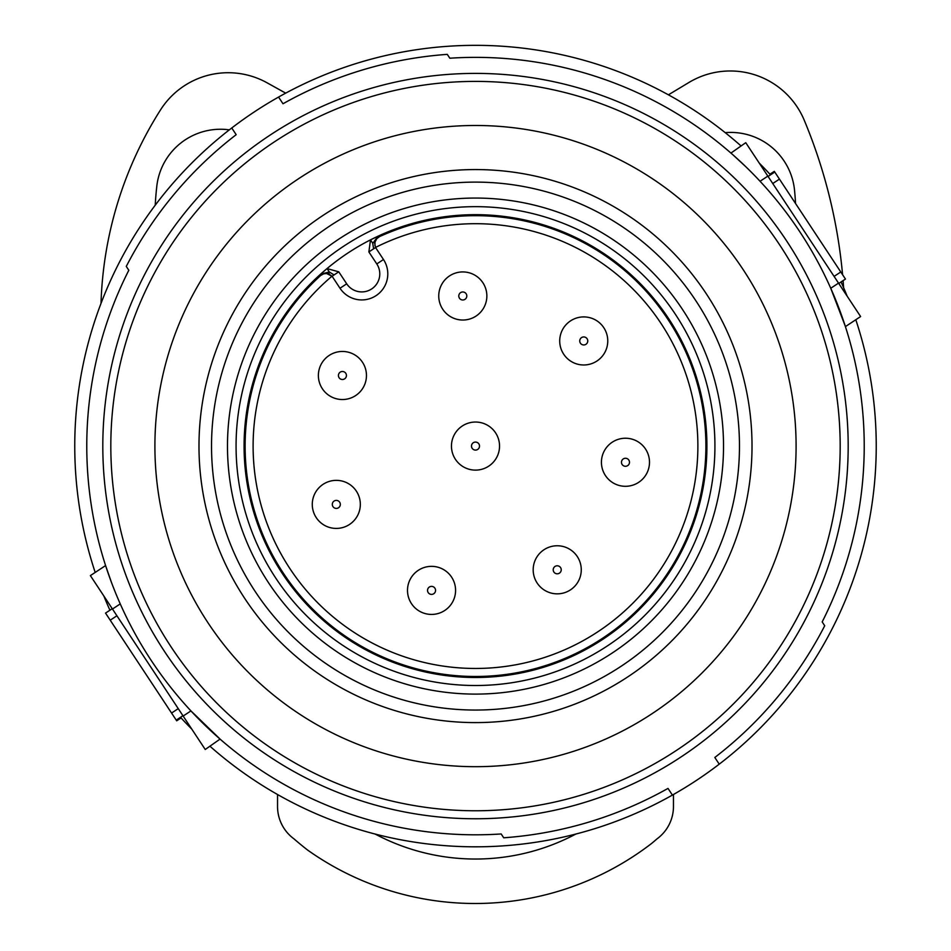 <?xml version="1.0" encoding="UTF-8"?>
<svg xmlns="http://www.w3.org/2000/svg" width="951" height="951" viewBox="0 0 951 951"><rect width="100%" height="100%" fill="white"/><g stroke="black" fill="none" stroke-linecap="round" stroke-linejoin="round"><path stroke-width="1.43" d="M776.064 151.197A64.121 64.121 0 0 0 725.221 132.653A64.121 64.121 0 0 1 794.537 190.259A303.892 303.892 0 0 1 795.547 203.514M160.517 109.9A80.146 80.146 0 0 1 267.065 82.796L285.692 93.139L267.065 82.796A80.146 80.146 0 0 0 160.517 109.9A382.718 382.718 0 0 0 101.008 303.417M277.537 806.484L277.537 794.513L277.537 806.484A40.073 40.073 0 0 0 293.942 838.83A336.63 336.63 0 0 0 307.411 849.921A289.342 289.342 0 0 0 651.566 843.489A336.63 336.63 0 0 0 657.058 838.83A40.073 40.073 0 0 0 673.463 806.484L673.463 794.513L673.463 806.484M688.976 82.452L668.41 94.827L688.976 82.452A80.146 80.146 0 0 1 804.273 120.29A526.034 526.034 0 0 1 842.586 274.708M574.523 834.74A296.89 296.89 0 0 0 575.961 834.027A296.89 296.89 0 0 1 574.523 834.74A213.951 213.951 0 0 1 376.477 834.74A296.89 296.89 0 0 1 375.039 834.027M229.334 129.859A64.121 64.121 0 0 0 156.808 186.194A327.108 327.108 0 0 0 155.227 205.214M843.608 287.678A526.034 526.034 0 0 0 843.085 280.628M181.07 717.946L176.696 720.81L181.059 717.934L176.696 720.81L105.537 613.098L112.242 608.699L105.537 613.098M769.93 174.223L774.304 171.346L845.451 279.047L838.758 283.469L845.463 279.071M210.052 746.309A400.751 400.751 0 0 0 855.805 319.738M191.769 729.084A400.751 400.751 0 0 1 180.488 717.304M841.088 281.948A400.751 400.751 0 0 1 847.151 296.165M95.195 572.431A400.751 400.751 0 0 1 231.759 127.981L236.181 134.685A392.727 392.727 0 0 0 126.281 266.411L128.813 270.25A388.721 388.721 0 0 0 501.177 833.956L503.721 837.795A392.727 392.727 0 0 0 668.006 788.403L672.428 795.107M118.946 600.913L118.673 600.283M116.83 595.956L116.188 594.411M115.107 591.76L112.919 586.244M111.35 582.095L105.751 566.059M105.597 565.56L90.381 575.605L205.238 749.483L220.061 739.093M182.925 715.699L176.232 720.121M183.151 716.044L190.937 710.908L220.454 739.438M231.759 127.981A400.751 400.751 0 0 1 278.572 97.061L282.994 103.766A392.727 392.727 0 0 1 447.279 54.362L449.823 58.213A388.721 388.721 0 0 1 822.187 621.906L824.719 625.758A392.727 392.727 0 0 1 714.819 757.471L719.241 764.176M278.572 97.061A400.751 400.751 0 0 1 740.948 145.86M759.231 163.085A400.751 400.751 0 0 1 770.512 174.853M730.939 153.075L745.762 142.686L767.849 176.113L838.532 283.125L830.746 288.26L845.249 326.11M838.532 283.125L860.619 316.552L845.403 326.609M768.075 176.47L774.768 172.048M767.849 176.113L760.063 181.261L755.688 176.636M752.479 173.344L749.245 170.086M745.929 166.841L732.959 154.847M109.912 610.209A400.751 400.751 0 0 1 103.849 596.004M211.966 182.544A372.697 372.697 0 0 1 837.89 533.083A372.697 372.697 0 0 1 211.966 709.612A372.697 372.697 0 0 1 211.966 182.544M475.5 766.684A320.594 320.594 0 0 1 154.906 446.078A320.594 320.594 0 0 1 475.5 125.484A320.594 320.594 0 0 1 796.094 446.078A320.594 320.594 0 0 1 475.5 766.684M627.91 676.803A276.515 276.515 0 0 1 244.776 598.488A276.515 276.515 0 0 1 323.09 215.366A276.515 276.515 0 0 1 706.224 293.669A276.515 276.515 0 0 1 627.91 676.803M375.562 247.522L383.479 259.516L376.798 263.938L368.869 251.944L375.562 247.522L374.361 241.685M327.132 272.83L332.089 276.242L334.051 274.946L329.284 271.938L327.025 268.586L320.011 274.72L320.57 275.576A230.404 230.404 0 0 0 390.861 660.374A230.404 230.404 0 0 0 633.972 278.833A230.404 230.404 0 0 0 379.449 236.656L376.703 238.749L375.003 242.113L374.956 245.608L376.12 248.377M329.284 271.938L326.395 272.699L329.177 273.591L326.395 272.699L320.011 274.72M334.051 274.946L338.77 271.82L327.025 268.586A231.414 231.414 0 0 1 370.498 239.866L368.869 251.944M332.089 276.242L340.006 288.236A26.046 26.046 0 0 0 381.969 290.293A26.046 26.046 0 0 0 383.479 259.516M332.648 277.086L331.97 276.206A222.391 222.391 0 0 0 393.809 652.921A222.391 222.391 0 0 0 625.532 281.924A222.391 222.391 0 0 0 375.574 247.415M320.558 275.552L323.566 273.852L326.526 273.508L331.97 276.206M573.596 362.747A24.048 24.048 0 0 1 561.399 332.113A24.048 24.048 0 0 1 597.549 321.26A24.048 24.048 0 0 1 573.596 362.747A24.048 24.048 0 0 1 569.97 360.643M326.157 526.188A24.048 24.048 0 0 1 313.961 495.566A24.048 24.048 0 0 1 350.111 484.701A24.048 24.048 0 0 1 326.157 526.188A24.048 24.048 0 0 1 322.532 524.096M615.321 484.071A24.048 24.048 0 0 1 603.112 453.449A24.048 24.048 0 0 1 639.274 442.584A24.048 24.048 0 0 1 615.321 484.071A24.048 24.048 0 0 1 611.695 481.979M452.64 317.777A24.048 24.048 0 0 1 440.432 287.143A24.048 24.048 0 0 1 476.594 276.277A24.048 24.048 0 0 1 452.64 317.777A24.048 24.048 0 0 1 449.003 315.673M497.86 454.911A24.048 24.048 0 0 1 461.71 465.776A24.048 24.048 0 0 1 453.14 437.246A24.048 24.048 0 0 1 489.29 426.381A24.048 24.048 0 0 1 497.86 454.911M364.78 384.335A24.048 24.048 0 0 1 328.63 395.188A24.048 24.048 0 0 1 320.059 366.658A24.048 24.048 0 0 1 356.209 355.805A24.048 24.048 0 0 1 364.78 384.335M579.587 578.636A24.048 24.048 0 0 1 543.437 589.501A24.048 24.048 0 0 1 534.866 560.971A24.048 24.048 0 0 1 571.016 550.106A24.048 24.048 0 0 1 579.587 578.636M453.9 599.225A24.048 24.048 0 0 1 417.751 610.09A24.048 24.048 0 0 1 409.18 581.56A24.048 24.048 0 0 1 445.33 570.695A24.048 24.048 0 0 1 453.9 599.225M372.733 243.301L378.902 235.824L370.498 239.866L372.733 243.301L373.6 248.817M374.468 241.423L378.213 236.181L374.539 240.9M120.254 603.897L112.468 609.044M116.914 615.773L110.221 620.183M178.253 708.626L171.56 713.048M834.086 276.396L840.779 271.986M772.747 183.531L779.44 179.121M733.364 703.954A364.673 364.673 0 0 1 217.636 703.954A364.673 364.673 0 0 1 217.636 188.215A364.673 364.673 0 0 1 733.364 188.215A364.673 364.673 0 0 1 733.364 703.954M572.466 200.566A263.974 263.974 0 0 1 620.991 666.342A263.974 263.974 0 0 1 212.953 473.432A263.974 263.974 0 0 1 572.466 200.566M566.618 215.401A248.021 248.021 0 0 1 612.206 653.028A248.021 248.021 0 0 1 244.823 354.973A248.021 248.021 0 0 1 566.618 215.401M252.811 358.135A239.426 239.426 0 0 0 387.544 668.767A239.426 239.426 0 0 0 698.189 534.034A239.426 239.426 0 0 0 563.456 223.402A239.426 239.426 0 0 0 252.811 358.135M260.265 361.071A231.414 231.414 0 0 0 390.492 661.314A231.414 231.414 0 0 0 690.735 531.086A231.414 231.414 0 0 0 560.508 230.855A231.414 231.414 0 0 0 260.265 361.071M338.77 271.82L346.699 283.814L340.006 288.236M479.233 447.552A4.006 4.006 0 0 1 473.812 449.716A4.006 4.006 0 0 1 471.767 444.616A4.006 4.006 0 0 1 476.974 442.358A4.006 4.006 0 0 1 479.233 447.552M346.152 376.965A4.006 4.006 0 0 1 340.731 379.128A4.006 4.006 0 0 1 338.699 374.028A4.006 4.006 0 0 1 343.893 371.77A4.006 4.006 0 0 1 346.152 376.965M587.48 342.419A4.006 4.006 0 0 1 582.06 344.583A4.006 4.006 0 0 1 580.027 339.483A4.006 4.006 0 0 1 585.234 337.225A4.006 4.006 0 0 1 587.48 342.419M340.042 505.873A4.006 4.006 0 0 1 334.621 508.036A4.006 4.006 0 0 1 332.588 502.924A4.006 4.006 0 0 1 337.795 500.678A4.006 4.006 0 0 1 340.042 505.873M560.947 571.278A4.006 4.006 0 0 1 555.527 573.429A4.006 4.006 0 0 1 553.494 568.329A4.006 4.006 0 0 1 558.701 566.071A4.006 4.006 0 0 1 560.947 571.278M435.273 591.867A4.006 4.006 0 0 1 429.852 594.018A4.006 4.006 0 0 1 427.819 588.919A4.006 4.006 0 0 1 433.014 586.66A4.006 4.006 0 0 1 435.273 591.867M629.205 463.755A4.006 4.006 0 0 1 623.785 465.907A4.006 4.006 0 0 1 621.752 460.807A4.006 4.006 0 0 1 626.959 458.548A4.006 4.006 0 0 1 629.205 463.755M466.525 297.449A4.006 4.006 0 0 1 461.104 299.613A4.006 4.006 0 0 1 459.071 294.513A4.006 4.006 0 0 1 464.266 292.254A4.006 4.006 0 0 1 466.525 297.449M378.902 235.824L379.461 236.668M346.699 283.814A18.033 18.033 0 0 0 375.752 285.241A18.033 18.033 0 0 0 376.798 263.938M326.716 272.818L320.653 274.197L326.395 272.699"/></g></svg>
